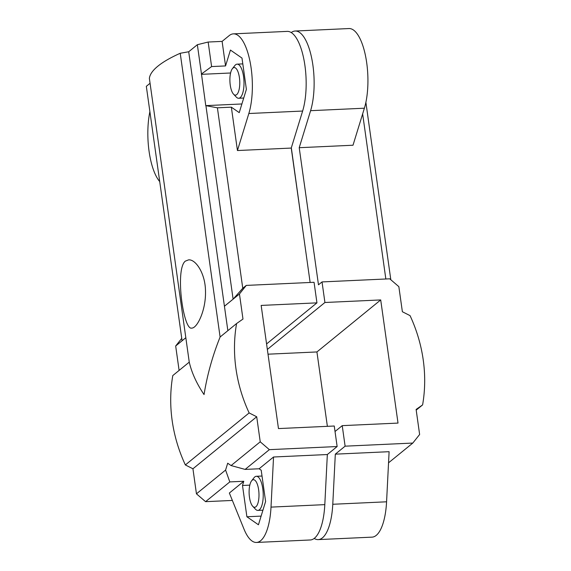 <?xml version="1.0" encoding="UTF-8"?>
<svg xmlns="http://www.w3.org/2000/svg" width="571" height="571" viewBox="0 0 571 571"><rect width="100%" height="100%" fill="white"/><g stroke="black" fill="none" stroke-linecap="round" stroke-linejoin="round"><path stroke-width="0.86" d="M246.893 516.762L258.442 524.778L265.601 501.502L261.204 470.218L259.113 468.77L245.13 469.412L231.091 465.572L227.693 463.217L225.588 470.061L229.806 481.91L243.788 481.267L242.497 485.478L246.893 516.762L261.111 516.113M249.798 485.143L242.497 485.478M181.749 338.353L175.675 345.997L185.825 337.725L182.085 340.759L146.326 86.321L150.066 83.273M205.76 105.628L217.401 107.812L231.348 107.17L239.228 112.63L246.386 89.362L241.99 58.078L230.434 50.062L225.552 65.929L211.605 66.571L201.47 73.987L205.76 105.628L241.89 103.965M230.584 72.995L201.363 74.337M267.342 349.445L324.92 302.494L380.707 299.932L398.016 423.082L342.222 425.645L345.112 446.172L412.812 443.06L388.544 462.817M180.229 53.267L220.106 337.004C212.548 355.819 207.202 375.004 204.047 394.568C196.66 383.598 191.728 372.799 189.258 362.157L149.381 78.42A149.402 35.638 -8 0 1 180.229 53.267L188.708 51.761L197.352 44.709L208.158 42.033L222.105 41.39L229.192 35.609A46.958 16.709 87.4 0 1 233.382 33.86L287.177 31.391A46.958 16.709 87.4 0 1 303.95 59.712A46.958 16.709 87.4 0 1 302.63 111.045L291.246 148.067L310.132 282.474M260.233 441.811L269.355 449.655L337.14 446.536L334.256 426.016L278.47 428.578L261.161 305.428L316.948 302.858L314.057 282.295L246.272 285.407L239.456 293.986L242.982 319.068L236.58 323.543A149.402 134.992 50.8 0 0 249.142 412.933L256.714 416.773L260.233 441.811L231.091 465.572M316.948 302.858L266.571 343.942M412.812 443.06L419.628 434.481L416.109 409.443L422.604 404.903A149.402 134.992 50.8 0 0 410.057 315.627L402.377 311.737L398.851 286.656L389.729 278.812L322.03 281.924L324.92 302.494M322.03 281.924L318.482 284.815L299.211 147.703L310.595 110.681A46.958 16.709 -92.6 0 0 311.923 59.348A46.958 16.709 -92.6 0 0 295.15 31.027A46.958 16.709 -92.6 0 0 291.224 32.561M302.93 231.205L291.324 147.796M335.313 454.159L389.108 451.69L386.574 501.802A46.958 16.709 87.4 0 1 372.056 537.14L318.261 539.609A46.958 16.709 -92.6 0 0 332.779 504.272L335.313 454.159L345.112 446.172M243.788 481.267L229.356 493.037L244.01 529.131A46.958 16.709 87.4 0 0 256.493 542.45L310.289 539.973A46.958 16.709 87.4 0 0 324.806 504.636L271.011 507.112A46.958 16.709 87.4 0 1 256.493 542.45M337.14 446.536L327.34 454.53L273.545 457L271.011 507.112M273.545 457L259.113 468.77M295.15 31.027L348.945 28.55A46.958 16.709 87.4 0 1 365.718 56.879A46.958 16.709 87.4 0 1 364.391 108.204L353.006 145.227L299.211 147.703M231.348 107.17L237.443 150.537L291.246 148.067M233.382 33.86A46.958 16.709 87.4 0 1 250.155 62.189A46.958 16.709 87.4 0 1 248.835 113.515L237.443 150.537M222.105 41.39L225.552 65.929M159.716 181.571A46.958 16.709 87.4 0 1 149.887 111.652M189.258 362.135L172.799 375.561A149.402 134.992 50.8 0 0 185.361 464.951L192.934 468.784L196.453 493.822L205.574 501.666L232.361 500.439M175.675 345.997L179.108 370.415M422.604 404.903L416.202 410.121M229.806 481.91L205.574 501.666M225.588 470.061L196.453 493.822M256.714 416.773L192.934 468.784M249.142 412.933L185.361 464.951M236.58 323.543L220.106 337.004M268.013 354.191L316.926 351.943L327.376 426.33M208.158 42.033L211.605 66.571M217.401 107.812L242.768 288.269M362.642 113.9L385.846 278.991M255.915 506.762A13.804 4.911 -92.6 0 0 258.499 488.883A13.804 4.911 -92.6 0 0 251.597 480.832A13.804 4.911 -92.6 0 0 249.142 493.715A13.804 4.911 -92.6 0 0 252.767 506.327A13.804 4.911 -92.6 0 0 255.915 506.762M252.767 506.327L255.515 509.232A17.073 6.074 -92.6 0 0 257.892 510.41A17.073 6.074 -92.6 0 0 259.412 509.775A17.073 6.074 -92.6 0 0 263.024 490.882A17.073 6.074 -92.6 0 0 256.322 476.293A17.073 6.074 -92.6 0 0 254.066 477.684L251.597 480.832M236.694 94.615A13.804 4.911 -92.6 0 0 239.278 76.735A13.804 4.911 -92.6 0 0 232.376 68.684A13.804 4.911 -92.6 0 0 229.927 81.574A13.804 4.911 -92.6 0 0 233.546 94.179A13.804 4.911 -92.6 0 0 236.694 94.615M233.546 94.179L236.301 97.084A17.073 6.074 -92.6 0 0 238.671 98.262A17.073 6.074 -92.6 0 0 240.198 97.627A17.073 6.074 -92.6 0 0 243.81 78.734A17.073 6.074 -92.6 0 0 237.101 64.152A17.073 6.074 -92.6 0 0 234.852 65.544L232.376 68.684M380.707 299.932L316.926 351.943M185.297 261.147L188.587 259.869C195.767 259.163 205.389 273.58 205.489 291.181C206.052 310.11 197.216 328.325 191.72 328.097C183.419 330.695 174.84 269.441 185.297 261.147M327.34 454.53L324.806 504.636M342.222 425.645L335.027 431.512M314.214 538.439A46.958 16.709 -92.6 0 0 318.261 539.609M188.708 51.761L227.858 330.659M197.352 44.709L201.47 73.987M205.931 105.749L233.111 299.147L224.467 306.199M246.272 285.407L242.718 288.312L233.111 299.147M239.456 293.986L224.424 306.249M365.883 102.366L390.814 279.747M269.355 449.655L245.13 469.412M386.574 501.802L332.779 504.272M364.391 108.204L310.595 110.681M302.63 111.045L248.835 113.515M257.892 510.41L262.938 510.174M256.322 476.293L262.025 476.036M238.671 98.262L243.717 98.034M237.101 64.152L242.803 63.888"/></g></svg>

